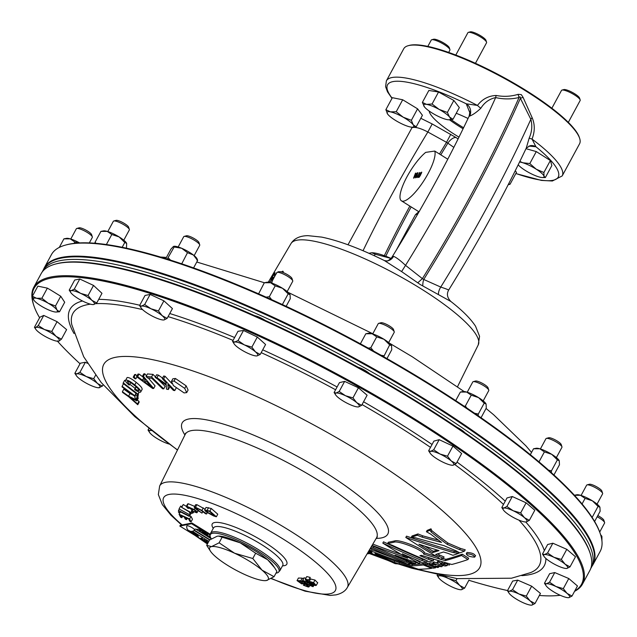 <?xml version="1.0" encoding="UTF-8"?>
<svg xmlns="http://www.w3.org/2000/svg" width="637" height="637" viewBox="0 0 637 637"><rect width="100%" height="100%" fill="white"/><g stroke="black" fill="none" stroke-linecap="round" stroke-linejoin="round"><path stroke-width="0.96" d="M411.168 206.921A366.657 90.565 -58.3 0 0 410.761 207.67A366.657 90.565 -58.3 0 0 385.775 256.249M453.847 147.378L447.23 142.72L427.857 132.01C421.113 128.491 416.104 126.986 412.824 127.504L412.298 127.193M420.802 118.291L432.204 123.968L456.084 137.568A9.085 4.507 125 0 0 447.835 143.182A366.657 90.565 -58.3 0 0 440.796 154.847M194.444 530.159A4.555 4.3 -101.4 0 1 194.412 530.191A4.371 0.956 -151.6 0 0 194.476 530.143A4.578 4.578 0 0 1 186.808 525.947A4.387 0.956 28.4 0 1 189.348 526.273A4.387 0.956 28.4 0 1 193.513 528.662A4.387 0.956 28.4 0 1 194.229 529.315A3.416 0.844 -58.3 0 1 194.197 529.363L195.631 529.076L194.229 529.315M419.027 211.611L419.48 211.269L419.027 211.611M568.331 122.368L580.156 100.495A10.598 2.309 -151.6 0 0 580.164 99.913A10.598 2.309 -151.6 0 0 565.385 90.565A10.598 2.309 -151.6 0 0 561.985 90.088A10.598 2.309 -151.6 0 0 561.508 90.414L551.873 108.234M580.164 99.913L579.566 98.074A9.157 1.999 -151.6 0 0 566.795 89.992A9.157 1.999 -151.6 0 0 563.864 89.578L561.985 90.088M475.449 63.294L486.549 42.767A10.598 2.309 -151.6 0 0 486.557 42.185A10.598 2.309 -151.6 0 0 479.86 36.556A10.598 2.309 -151.6 0 0 469.899 32.376A10.598 2.309 -151.6 0 0 468.378 32.36A10.598 2.309 -151.6 0 0 467.9 32.686L455.805 55.045M486.557 42.185L485.959 40.338A9.157 1.999 -151.6 0 0 480.171 35.481A9.157 1.999 -151.6 0 0 471.563 31.866A9.157 1.999 -151.6 0 0 470.257 31.85L468.378 32.36M448.671 52.433L449.897 50.156A10.598 2.309 -151.6 0 0 449.905 49.575A10.598 2.309 -151.6 0 0 442.516 43.555A10.598 2.309 -151.6 0 0 431.735 39.749A10.598 2.309 -151.6 0 0 431.249 40.075L427.833 46.397M449.905 49.575L449.308 47.735A9.157 1.999 -151.6 0 0 442.922 42.528A9.157 1.999 -151.6 0 0 433.606 39.239L431.735 39.749M194.158 255.612L199.715 245.333A9.085 1.983 -151.6 0 0 199.723 244.839L198.967 242.53A7.278 1.585 -151.6 0 0 193.409 238.127A7.278 1.585 -151.6 0 0 186.553 235.762A7.278 1.585 -151.6 0 0 186.482 235.778A7.278 1.585 -151.6 0 0 186.418 235.801M199.723 244.839A9.085 1.983 -151.6 0 0 192.78 239.337A9.085 1.983 -151.6 0 0 184.228 236.391A9.085 1.983 -151.6 0 0 184.141 236.415A9.085 1.983 -151.6 0 0 183.727 236.693L178.169 246.965M65.555 245.07L66.535 244.799A311.175 67.833 28.4 0 1 426.623 382.12A311.175 67.833 28.4 0 1 600.15 533.328L600.46 534.292A311.923 67.992 -151.6 0 0 426.519 382.718A311.923 67.992 -151.6 0 0 68.517 244.369A311.923 67.992 -151.6 0 0 65.555 245.07A311.923 67.992 -151.6 0 0 51.398 254.681L44.335 267.739A311.923 67.992 28.4 0 1 61.455 257.436A311.923 67.992 28.4 0 1 385.807 375.711A311.923 67.992 28.4 0 1 593.103 564.462A311.923 67.992 28.4 0 1 592.099 566.07M599.712 532.046L604.593 523.025A9.085 1.983 -151.6 0 0 604.601 522.531L603.844 520.222A7.278 1.585 -151.6 0 0 597.817 515.564M604.601 522.531A9.085 1.983 -151.6 0 0 597.164 516.766M388.674 342.563L394.231 332.291A9.085 1.983 -151.6 0 0 394.239 331.789L393.491 329.48A7.278 1.585 -151.6 0 0 387.933 325.077A7.278 1.585 -151.6 0 0 381.069 322.72A7.278 1.585 -151.6 0 0 381.006 322.736A7.278 1.585 -151.6 0 0 380.942 322.752M394.239 331.789A9.085 1.983 -151.6 0 0 387.304 326.295A9.085 1.983 -151.6 0 0 378.744 323.349A9.085 1.983 -151.6 0 0 378.657 323.365A9.085 1.983 -151.6 0 0 378.251 323.652L372.693 333.923M597.052 504.09L602.61 493.818A9.085 1.983 -151.6 0 0 602.618 493.317L601.869 491.008A7.278 1.585 -151.6 0 0 596.312 486.604A7.278 1.585 -151.6 0 0 589.448 484.247A7.278 1.585 -151.6 0 0 589.384 484.263A7.278 1.585 -151.6 0 0 589.321 484.279M602.618 493.317A9.085 1.983 -151.6 0 0 595.683 487.823A9.085 1.983 -151.6 0 0 587.123 484.876A9.085 1.983 -151.6 0 0 587.035 484.892A9.085 1.983 -151.6 0 0 586.629 485.179L581.071 495.451M556.38 457.589L561.938 447.317A9.085 1.983 -151.6 0 0 561.945 446.816L561.197 444.507A7.278 1.585 -151.6 0 0 555.631 440.103A7.278 1.585 -151.6 0 0 548.776 437.738A7.278 1.585 -151.6 0 0 548.712 437.754A7.278 1.585 -151.6 0 0 548.648 437.778M561.945 446.816A9.085 1.983 -151.6 0 0 555.01 441.314A9.085 1.983 -151.6 0 0 546.45 438.367A9.085 1.983 -151.6 0 0 546.363 438.391A9.085 1.983 -151.6 0 0 545.957 438.67L540.399 448.95M265.103 320.363A9.085 1.983 -151.6 0 0 254.927 315.785M369.396 373.497A9.085 1.983 -151.6 0 0 358.09 367.191M464.692 432.571A9.085 1.983 -151.6 0 0 456.825 427.22M274.053 576.7L266.465 580.506A33.315 7.262 -151.6 0 1 264.673 580.649A33.315 7.262 -151.6 0 1 243.414 573.913A33.315 7.262 28.4 0 1 215.935 556.969A33.315 7.262 28.4 0 1 210.632 551.427L206.683 545.32L211.516 546.618L219.104 542.812L234.567 553.211A33.315 7.262 28.4 0 1 249.744 561.396A33.315 7.262 28.4 0 1 262.046 570.155L274.053 576.7L276.92 571.413L274.579 567.686L267.667 559.756A33.315 7.262 28.4 0 1 272.97 565.306L274.579 567.686M210.632 551.427A33.315 7.262 28.4 0 1 211.516 546.618A33.315 7.262 28.4 0 1 234.567 553.211L252.793 558.506L255.652 553.211L240.189 542.812A33.315 7.262 28.4 0 1 267.667 559.756L255.652 553.211M42.257 271.911A311.804 67.968 28.4 0 1 42.711 271.004A311.804 67.968 28.4 0 1 84.41 259.785A311.804 67.968 28.4 0 1 409.981 394.287A311.804 67.968 28.4 0 1 591.271 567.607A311.804 67.968 28.4 0 1 590.754 568.483M42.711 271.004L44.104 268.424A311.804 67.968 28.4 0 1 85.804 257.205A311.804 67.968 28.4 0 1 411.375 391.707A311.804 67.968 28.4 0 1 592.665 565.027L591.271 567.607M456.243 113.275A48.5 10.574 28.4 0 1 468.052 118.482M408.269 45.681L409.209 45.426A99.213 21.626 28.4 0 1 524.012 89.212A99.213 21.626 28.4 0 1 579.344 137.417L579.646 138.348A99.937 21.785 -151.6 0 0 523.909 89.785A99.937 21.785 -151.6 0 0 408.269 45.681A99.937 21.785 -151.6 0 0 403.731 48.762L386.372 80.859A99.937 21.785 28.4 0 1 477.455 105.424C482.289 99.117 488.523 95.805 496.151 95.47C503.692 96.896 511.017 96.521 518.152 94.332L521.297 94.618L523.088 97.381L532.134 117.662C535 124.43 534.961 131.572 532.022 139.081L535.94 146.765L528.909 146.072M43.547 269.467A311.923 67.992 28.4 0 1 44.335 267.739M469.055 116.364C447.031 162.809 421.264 209.86 391.755 257.523L393.539 256.337C396.198 257.348 400.195 260.358 405.538 265.358L422.387 278.632A408.604 100.925 -58.3 0 0 471.332 194.357A408.604 100.925 -58.3 0 0 519.036 97.493C511.368 99.34 503.572 99.372 495.642 97.588C489.327 98.974 484.383 102.533 480.816 108.274C476.619 112.216 472.965 114.787 469.851 115.998L469.055 116.364C469.819 113.131 469.891 111.3 469.278 110.886M450.908 301.508C462.422 310.474 470.632 318.707 475.544 326.224L479.565 336.304L478.252 344.88A106.459 23.203 -151.6 0 0 418.899 287.47A106.459 23.203 -151.6 0 0 290.966 243.613C294.222 238.405 299.9 235.754 307.99 235.658L321.701 237.107C339.011 240.682 359.905 248.502 384.39 260.557L401.605 271.585L420.245 284.54L450.908 301.508C447.118 297.662 446.433 293.745 448.838 289.763C478.299 241.996 504.106 194.779 526.266 148.095L529.18 138.102C531.951 131.859 532.508 125.593 530.852 119.302L520.373 98.321A408.604 100.925 121.7 0 1 472.67 195.185A408.604 100.925 121.7 0 1 423.732 279.46L440.74 287.064C446.68 289.031 449.228 290.058 448.376 290.161M523.088 97.381A9.085 0.526 162.9 0 0 520.373 98.321C520.533 96.76 520.079 96.49 519.036 97.493A9.085 2.803 77.9 0 1 518.152 94.332M384.318 255.7A366.657 90.565 121.7 0 1 409.44 206.85A366.657 90.565 121.7 0 1 409.846 206.093M439.482 154.019A366.657 90.565 121.7 0 1 446.505 142.37L450.773 134.288M278.584 271.649L277.342 272.31A9.085 1.983 -151.6 0 0 277.159 272.357A9.085 1.983 -151.6 0 0 276.745 272.644L271.187 282.916M276.713 273.05L274.061 277.127C272.254 280.009 271.633 281.658 272.198 282.08M269.746 282.693L273.05 277.222A107.964 23.537 -151.6 0 0 272.74 277.35L271.673 278.528L272.453 276.554L274.467 273.767L273.934 275.351A107.884 23.513 28.4 0 1 274.34 275.184L275.088 272.708L272.079 276.848L270.956 279.635L271.856 278.743L270.104 281.65A108.139 23.569 -151.6 0 0 268.957 282.287L268.925 282.342M274.467 273.767L274.961 273.99M272.103 278.791L271.553 278.544L272.063 278.863M283.25 272.564L283.035 271.274L281.251 271.888M574.773 590.945A311.175 67.833 -151.6 0 0 392.416 406.422A311.175 67.833 -151.6 0 0 51.143 278.035A311.175 67.833 -151.6 0 0 33.777 305.378A311.175 67.833 -151.6 0 0 39.605 317.744M57.489 341.233A311.175 67.833 -151.6 0 0 80.031 363.751M468.864 580.275A311.175 67.833 -151.6 0 0 507.546 590.547M539.348 595.468A311.175 67.833 -151.6 0 0 560.241 595.277M33.777 305.378L33.466 304.414A311.923 67.992 28.4 0 1 33.761 287.311A311.923 67.992 28.4 0 1 50.872 276.999A311.923 67.992 28.4 0 1 375.225 395.274A311.923 67.992 28.4 0 1 582.529 584.025A311.923 67.992 28.4 0 1 574.574 591.319M55.252 264.116L56.287 263.837A311.127 67.817 28.4 0 1 59.241 263.145A311.127 67.817 28.4 0 1 352.293 364.022A311.127 67.817 28.4 0 1 589.83 552.319L590.157 553.338A311.923 67.992 -151.6 0 0 352.022 364.555A311.923 67.992 -151.6 0 0 58.214 263.423A311.923 67.992 -151.6 0 0 55.252 264.116A311.923 67.992 -151.6 0 0 41.102 273.727L33.761 287.311M474.621 557.144C469.716 556.857 466.937 555.727 466.3 553.776C471.197 554.063 473.976 555.193 474.621 557.144L475.608 555.631M475.321 555.846C474.676 553.887 471.898 552.765 467.001 552.47L466.3 553.776M449.252 565.13L447.158 564.286L449.252 565.13L449.937 563.936M447.668 563.275L447.158 564.286M275.996 573.117A38.992 8.496 -151.6 0 0 276.776 572.997A38.992 8.496 -151.6 0 0 278.154 572.496A38.992 8.496 -151.6 0 0 255.055 549.325A38.992 8.496 -151.6 0 0 212.447 533.328A38.992 8.496 -151.6 0 0 210.075 535.685A38.992 8.496 -151.6 0 0 211.341 538.846M367.74 552.773A213.682 46.581 -151.6 0 0 384.055 558.8M398.921 563.785A213.682 46.581 -151.6 0 0 467.98 574.693A213.682 46.581 -151.6 0 0 360.749 452.087A213.682 46.581 -151.6 0 0 115.496 357.309A213.682 46.581 -151.6 0 0 177.524 449.913M424.768 564.78A1114.025 1051.838 -101.4 0 0 433.104 568.164A1098.682 271.37 121.7 0 0 435.557 567.822A1114.217 1052.021 -101.4 0 1 427.22 564.43A1100.218 271.752 121.7 0 1 424.768 564.78L425.468 563.482A1100.218 271.752 -58.3 0 0 427.921 563.132A1114.217 1052.021 78.6 0 0 429.37 563.729M437.587 553.856A1109.065 819.835 104.2 0 0 439.546 555.002L444.069 556.961L443.368 558.259L438.845 556.308L439.546 555.002M443.368 558.259A1100.951 271.935 -58.3 0 1 440.159 559.135A1112.799 1047.347 156.9 0 1 439.952 559.071L438.336 557.502A1109.519 820.169 -75.8 0 1 405.809 537.453L406.517 536.147A1114.439 1066.027 -14.5 0 0 454.396 551.387L458.6 552.104M416.049 562.455L415.396 563.649L410.626 561.969A1113.333 1051.193 78.6 0 1 395.107 555.281A1108.125 1042.944 -23.1 0 0 419.417 563.562L420.117 562.264A1113.086 772.689 -74 0 1 414.185 558.967M372.828 544.125A1109.081 1043.844 -23.1 0 0 401.175 554.381M422.538 559.206A1114.368 1052.165 -101.4 0 1 383.506 541.816L382.805 543.114A1114.368 1052.165 78.6 0 0 421.829 560.504L422.538 559.206L427.339 560.831L426.639 562.129L421.829 560.504M391.731 557.216A1103.905 1038.971 156.9 0 1 372.191 549.858A1113.54 465.106 -67.5 0 1 370.264 548.473M425.142 564.087A1113.898 1051.719 -101.4 0 1 424.091 563.657A1100.218 271.752 121.7 0 1 412.41 564.533A1103.905 1038.971 156.9 0 1 410.817 563.984M445.9 559.318L445.199 560.624A1100.218 271.752 -58.3 0 0 461.546 555.48A1103.22 765.515 106 0 0 467.98 559.541L468.689 558.235A1103.22 765.515 -74 0 1 462.247 554.182A1100.218 271.752 121.7 0 1 445.9 559.318A1112.799 1047.347 -23.1 0 1 442.811 558.418M428.972 557.956L433.797 559.549L433.096 560.847L428.271 559.254L428.972 557.956A1114.431 1052.22 -101.4 0 1 426.599 556.953M387.607 543.56A1107.241 273.488 -58.3 0 0 394.04 542.191C398.714 540.383 424.258 550.671 423.701 554.134L424.401 552.836C424.967 549.381 399.431 539.085 394.741 540.893A1107.241 273.488 121.7 0 1 388.307 542.254L387.607 543.56L392.344 545.32A1114.447 1052.236 -101.4 0 0 425.277 559.875L428.749 561.738A1100.951 271.935 121.7 0 0 433.096 560.847M424.401 552.836A1112.799 1047.347 -23.1 0 0 436.863 556.65M438.487 540.128A1114.439 1023.532 149.6 0 1 422.737 535.821L417.96 533.933A1107.241 273.488 -58.3 0 1 412.035 535.98L411.335 537.286L415.467 537.779A1114.352 1023.452 -30.4 0 0 443.885 545.614A1110.96 1048.948 78.6 0 0 456.275 550.917L459.667 552.94A1100.951 271.935 121.7 0 0 464.524 551.093L465.233 549.795L460.32 548.353A1110.187 1048.223 -101.4 0 1 447.938 543.05A1102.018 721.737 -72.8 0 1 431.798 530.661L431.002 528.814A1107.241 273.488 121.7 0 1 427.108 530.422L426.408 531.72L430.755 534.172A1102.711 722.191 107.2 0 0 441.537 542.413A1114.439 1023.532 -30.4 0 1 422.028 537.126L422.737 535.821M438.965 566.428L438.471 567.352A1114.368 1052.165 78.6 0 1 435.214 566.038A1100.115 585.148 -53.5 0 0 441.895 566.707A1114.447 1052.236 -101.4 0 1 433.574 563.331A1100.218 271.752 121.7 0 1 432.571 563.522L433.279 562.224A1100.218 271.752 -58.3 0 0 434.283 562.025A1114.447 1052.236 78.6 0 0 437.006 563.148M432.571 563.522A1114.431 1052.228 -101.4 0 0 435.788 564.836A1100.824 585.522 126.5 0 1 429.155 564.127L429.856 562.829A1100.824 585.522 -53.5 0 0 432.77 563.148M441.855 562.973L443.87 563.474A1099.199 271.497 -58.3 0 0 445.128 563.188A1114.368 1052.165 -101.4 0 0 447.254 564.048M437.778 561.301L436.823 562.742L437.778 561.301A1100.218 271.752 -58.3 0 0 439.538 560.91A1114.368 1052.165 78.6 0 0 442.349 562.057L441.648 563.363A1099.709 271.625 121.7 0 1 440.39 563.641L443.169 564.772L443.87 563.474M32.399 296.253L37.862 286.148L47.361 288.139L50.801 290.114L60.738 296.253L64.695 302.249L59.544 311.78L56.94 309.94L55.467 306.007L48.117 303.172L41.899 298.243L36.588 298.291L32.399 296.253L33.872 300.186A13.616 2.97 28.4 0 1 33.817 300.099A13.616 2.97 28.4 0 1 36.588 298.291A13.616 2.97 28.4 0 1 48.117 303.172A13.616 2.97 -151.6 0 1 56.94 309.94A13.616 2.97 28.4 0 1 55.905 312.042A13.616 2.97 28.4 0 1 54.233 311.827A13.616 2.97 28.4 0 1 42.695 306.946A13.616 2.97 28.4 0 1 33.872 300.186M34.438 327.299L39.9 317.194L43.746 315.426L57.083 321.669L66.614 329.624L61.463 339.155L56.064 336.352L51.796 331.455L44.471 329.536L38.284 325.531L35.799 327.458L34.438 327.299L35.799 329.305A13.616 2.97 28.4 0 1 35.799 327.458A13.616 2.97 28.4 0 1 44.471 329.536A13.616 2.97 28.4 0 1 56.064 336.352A13.616 2.97 -151.6 0 1 58.978 341.082L61.463 339.155M85.366 362.246L79.936 372.295L76.83 373.847L74.855 373.314L80.318 363.209L85.366 362.246L87.468 363.313M507.45 590.706L512.674 581.055L517.698 580.132L531.664 586.175L540.455 593.429L534.992 603.534L530.08 600.858L526.297 596.097L518.852 593.939L512.53 589.687L509.425 591.24L507.45 590.706L509.067 593.206A13.616 2.97 28.4 0 1 509.425 591.24A13.616 2.97 28.4 0 1 518.852 593.939A13.616 2.97 28.4 0 1 530.08 600.858A13.616 2.97 -151.6 0 1 531.887 605.094L534.992 603.534M89.331 242.92L92.325 237.386A9.085 1.983 -151.6 0 0 92.333 236.892L91.585 234.583A7.278 1.585 -151.6 0 0 91.338 234.121A7.278 1.585 -151.6 0 0 85.318 229.798A7.278 1.585 -151.6 0 0 79.099 227.831L76.759 228.468A9.085 1.983 -151.6 0 0 76.344 228.747L70.787 239.018M92.333 236.892A9.085 1.983 -151.6 0 0 92.031 236.319A9.085 1.983 -151.6 0 0 84.514 230.92A9.085 1.983 -151.6 0 0 76.759 228.468M483.204 400.864L488.762 390.592A9.085 1.983 -151.6 0 0 488.77 390.091L488.022 387.782A7.278 1.585 -151.6 0 0 482.464 383.378A7.278 1.585 -151.6 0 0 475.608 381.022A7.278 1.585 -151.6 0 0 475.536 381.037A7.278 1.585 -151.6 0 0 475.473 381.053M488.77 390.091A9.085 1.983 -151.6 0 0 481.835 384.597A9.085 1.983 -151.6 0 0 473.275 381.651A9.085 1.983 -151.6 0 0 473.195 381.674A9.085 1.983 -151.6 0 0 472.781 381.953L467.224 392.225M123.785 240.197L129.343 229.925A9.085 1.983 -151.6 0 0 129.351 229.424L128.594 227.114A7.278 1.585 -151.6 0 0 123.037 222.711A7.278 1.585 -151.6 0 0 116.181 220.346A7.278 1.585 -151.6 0 0 116.109 220.362A7.278 1.585 -151.6 0 0 116.045 220.386M129.351 229.424A9.085 1.983 -151.6 0 0 122.415 223.921A9.085 1.983 -151.6 0 0 113.856 220.975A9.085 1.983 -151.6 0 0 113.768 220.999A9.085 1.983 -151.6 0 0 113.354 221.278L107.804 231.557M287.176 291.555L292.725 281.283A9.085 1.983 -151.6 0 0 292.733 280.782L291.985 278.473A7.278 1.585 -151.6 0 0 286.531 274.125A7.278 1.585 -151.6 0 0 279.643 271.696A7.278 1.585 -151.6 0 0 279.5 271.728A7.278 1.585 -151.6 0 0 279.38 271.768M292.733 280.782A9.085 1.983 -151.6 0 0 285.925 275.351A9.085 1.983 -151.6 0 0 277.342 272.325M422.371 102.438L428.852 90.454L438.543 92.023L453.847 100.455L459.317 107.581L452.987 119.294L449.547 117.025L447.365 112.438L439.084 109.381L432.061 104.006L426.591 104.38L422.371 102.438L424.553 107.032A15.145 3.304 28.4 0 1 424.162 106.514A15.145 3.304 28.4 0 1 426.591 104.38A15.145 3.304 28.4 0 1 439.084 109.381A15.145 3.304 28.4 0 1 449.547 117.025A15.145 3.304 -151.6 0 1 448.727 119.796L452.987 119.294M412.219 127.185L416.176 126.851L422.427 115.297L417.585 108.823L402.695 99.77L392.352 97.692L385.871 109.675L387.646 114.103A15.145 3.304 28.4 0 1 387.511 113.904A15.145 3.304 28.4 0 1 390.425 111.865L385.871 109.675M458.99 137.13A48.5 10.574 28.4 0 1 456.442 135.585A48.5 10.574 28.4 0 1 429.171 111.045M469.716 112.407L466.26 103.799L477.455 105.424A9.085 1.696 44.9 0 0 480.816 108.274M525.995 148.676L536.29 151.582L550.376 160.524L551.849 165.556L545.368 177.54L544.006 176.186L543.894 172.508L536.227 169.203L529.809 163.566L522.873 162.769L519.84 161.464M518.199 164.808A15.145 3.304 28.4 0 0 525.087 170.318A15.145 3.304 28.4 0 0 538.432 176.752A15.145 3.304 -151.6 0 0 542.334 177.524L545.368 177.54M536.29 151.582L529.809 163.566M550.376 160.524L543.894 172.508M519.561 162.029A15.145 3.304 28.4 0 1 522.873 162.769A15.145 3.304 28.4 0 1 536.227 169.203A15.145 3.304 28.4 0 1 544.006 176.186A15.145 3.304 -151.6 0 1 542.334 177.524M456.084 137.568L458.075 138.962M453.847 100.455L447.365 112.438M438.543 92.023L432.061 104.006M448.727 119.796A15.145 3.304 -151.6 0 1 447.508 119.676A15.145 3.304 28.4 0 1 435.007 114.676A15.145 3.304 28.4 0 1 424.553 107.032M196.841 259.968L197.613 260.469L193.584 267.922M181.736 263.814L187.501 252.674L193.401 255.007L197.613 260.469M165.771 258.646L170.923 249.123L173.383 246.495L174.156 246.997L173.383 246.495M181.609 263.567L181.012 263.567M187.501 252.674L181.672 248.271L174.156 246.997L167.252 259.108M170.597 260.167L168.264 257.897M173.79 246.328A13.616 2.97 28.4 0 1 173.909 246.304A13.616 2.97 28.4 0 1 181.672 248.271A13.616 2.97 28.4 0 1 193.401 255.007A13.616 2.97 28.4 0 1 197.048 258.813L197.542 260.007M601.925 540.829L601.917 536.481L600.858 535.574M600.603 534.722A13.616 2.97 28.4 0 1 601.917 536.481M386.97 358.599L391.755 349.745L391.556 345.74L389.669 344.864L383.697 356.736M360.391 343.805L365.821 333.748L372.104 333.748A13.616 2.97 28.4 0 1 384.031 339.306L389.669 344.864M381.045 355.239L383.777 355.757M373.569 351.043L370.806 347.762L376.698 336.862L384.031 339.306A13.616 2.97 28.4 0 1 391.556 345.74M376.698 336.862L372.104 333.748A13.616 2.97 28.4 0 0 368.425 333.255L365.821 333.748M370.806 347.762L368.258 348.105M594.624 521.464L600.134 511.272L599.935 507.275L598.047 506.391L592.139 517.459M582.067 503.963L585.077 498.389L592.41 500.833L598.047 506.391M585.077 498.389L580.482 495.275L574.2 495.275M574.407 495.244L576.803 494.782A13.616 2.97 28.4 0 1 580.482 495.275A13.616 2.97 28.4 0 1 592.41 500.833A13.616 2.97 28.4 0 1 599.935 507.275A13.616 2.97 28.4 0 1 599.943 507.299A13.616 2.97 28.4 0 1 599.95 507.315M553.935 474.987L559.461 464.771L559.262 460.766L557.375 459.882L551.483 470.783L551.371 472.662M539.006 461.873L544.404 451.888L539.81 448.774L533.527 448.774L536.131 448.281A13.616 2.97 28.4 0 1 539.81 448.774A13.616 2.97 28.4 0 1 551.738 454.324L557.375 459.882M530.334 454.675L533.527 448.774M544.404 451.888L551.738 454.324A13.616 2.97 28.4 0 1 559.262 460.766M548.664 470.233L551.483 470.783M47.361 288.139L41.899 298.243M60.738 296.253L55.467 306.007M56.056 312.042L59.544 311.78M544.468 583.245L549.635 573.69L554.763 572.567L568.777 578.531L577.464 585.968L572.002 596.073L567.089 593.397L563.315 588.636L555.862 586.47L549.54 582.218L546.442 583.779L544.468 583.245L546.076 585.737A13.616 2.97 28.4 0 1 546.442 583.779A13.616 2.97 28.4 0 1 555.862 586.47A13.616 2.97 28.4 0 1 567.089 593.397A13.616 2.97 -151.6 0 1 568.897 597.625L572.002 596.073M69.218 290.138L74.68 280.033L79.76 279.006L93.528 285.424L101.968 293.315L96.752 302.965L91.839 300.29L88.065 295.528L80.612 293.362L74.29 289.11L71.193 290.671L69.218 290.138L70.826 292.638A13.616 2.97 28.4 0 1 71.193 290.671A13.616 2.97 28.4 0 1 80.612 293.362A13.616 2.97 28.4 0 1 91.839 300.29A13.616 2.97 -151.6 0 1 93.647 304.526L96.752 302.965M428.637 450.813L433.885 441.115L439.18 439.681L433.717 449.786L430.612 451.338L428.637 450.813L430.254 453.305A13.616 2.97 28.4 0 1 430.612 451.338A13.616 2.97 28.4 0 1 440.04 454.038L433.717 449.786M334.107 392.503L339.441 382.646L344.649 381.38L339.187 391.484L336.081 393.037L334.107 392.503L335.723 395.004A13.616 2.97 28.4 0 1 336.081 393.037A13.616 2.97 28.4 0 1 345.501 395.736L339.187 391.484M139.591 305.553L145.053 295.449L150.125 294.421L163.9 300.839L172.428 308.579L167.125 318.381L162.212 315.705L158.43 310.944L150.985 308.778L144.663 304.526L141.565 306.086L139.591 305.553L141.199 308.045A13.616 2.97 28.4 0 1 141.565 306.086A13.616 2.97 28.4 0 1 150.985 308.778A13.616 2.97 28.4 0 1 162.212 315.705A13.616 2.97 -151.6 0 1 164.02 319.933L167.125 318.381M542.485 554.039L547.637 544.508L552.86 543.21L566.795 549.317L561.332 559.421L553.879 557.264L547.565 553.012L544.46 554.564L542.485 554.039L544.102 556.531A13.616 2.97 28.4 0 1 544.46 554.564A13.616 2.97 28.4 0 1 553.879 557.264A13.616 2.97 28.4 0 1 565.115 564.191L561.332 559.421M501.813 507.53L506.988 497.951L512.283 496.526L526.122 502.816L520.66 512.92L513.207 510.755L506.893 506.503L503.787 508.063L501.813 507.53L503.429 510.03A13.616 2.97 28.4 0 1 503.787 508.063A13.616 2.97 28.4 0 1 513.207 510.755A13.616 2.97 28.4 0 1 524.442 517.682L520.66 512.92M232.545 341.352L237.983 331.296L243.493 330.476L257.316 337.037L265.589 344.513L260.199 354.475L255.461 351.855L251.854 347.141L244.377 344.904L238.031 340.58L234.719 342.005L232.545 341.352L234.217 343.996A13.616 2.97 28.4 0 1 234.719 342.005A13.616 2.97 28.4 0 1 244.377 344.904A13.616 2.97 28.4 0 1 255.461 351.855A13.616 2.97 -151.6 0 1 256.894 355.908L260.199 354.475M43.746 315.426L38.284 325.531M57.083 321.669L51.796 331.455M57.625 340.922L58.978 341.082A13.616 2.97 28.4 0 1 57.887 341.249A13.616 2.97 28.4 0 1 50.299 339.003A13.616 2.97 28.4 0 1 38.714 332.188A13.616 2.97 28.4 0 1 35.799 329.305M257.316 337.037L251.854 347.141M256.305 355.94L256.894 355.908A13.616 2.97 28.4 0 1 256.305 355.94A13.616 2.97 28.4 0 1 247.244 353.009A13.616 2.97 28.4 0 1 236.152 346.066A13.616 2.97 28.4 0 1 234.217 343.996M243.493 330.476L238.031 340.58M457.048 578.611L455.925 580.681L448.48 578.523L445.032 576.541M468.991 580.036L464.62 588.118L459.707 585.443L455.925 580.681M437.078 575.291L438.694 577.791A13.616 2.97 28.4 0 1 439.052 575.824L437.078 575.291L437.285 574.908M440.016 575.506L439.052 575.824A13.616 2.97 28.4 0 1 448.48 578.523A13.616 2.97 28.4 0 1 459.707 585.443A13.616 2.97 -151.6 0 1 461.514 589.679L464.62 588.118M460.782 589.735L461.514 589.679A13.616 2.97 28.4 0 1 460.782 589.735A13.616 2.97 28.4 0 1 452.095 586.98A13.616 2.97 28.4 0 1 440.86 580.06A13.616 2.97 28.4 0 1 438.694 577.791M512.283 496.526L506.893 506.503M526.122 502.816L534.809 510.253L529.347 520.357L524.442 517.682A13.616 2.97 -151.6 0 1 526.25 521.91L529.347 520.357M525.517 521.974L526.25 521.91A13.616 2.97 28.4 0 1 525.517 521.974A13.616 2.97 28.4 0 1 516.822 519.219A13.616 2.97 28.4 0 1 505.595 512.291A13.616 2.97 28.4 0 1 503.429 510.03M552.86 543.21L547.565 553.012M570.019 566.866L565.115 564.191A13.616 2.97 -151.6 0 1 566.922 568.419L570.019 566.866L575.49 556.762L566.795 549.317M566.189 568.475L566.922 568.419A13.616 2.97 28.4 0 1 566.189 568.475A13.616 2.97 28.4 0 1 557.494 565.72A13.616 2.97 28.4 0 1 546.267 558.8A13.616 2.97 28.4 0 1 544.102 556.531M148.883 428.454L148.031 430.039L149.639 432.531A13.616 2.97 28.4 0 1 150.006 430.572L148.031 430.039M151.065 430.206L150.006 430.572A13.616 2.97 28.4 0 1 151.526 430.572M169.139 444.045A13.616 2.97 28.4 0 1 163.04 441.728A13.616 2.97 28.4 0 1 151.813 434.8A13.616 2.97 28.4 0 1 149.639 432.531M95.55 375.281L93.703 378.704L86.25 376.547L79.936 372.295M103.106 384.828L102.39 386.141L97.485 383.466L93.703 378.704M98.56 387.758A13.616 2.97 28.4 0 1 89.865 385.003A13.616 2.97 28.4 0 1 78.638 378.075A13.616 2.97 28.4 0 1 76.472 375.814A13.616 2.97 28.4 0 1 76.83 373.847A13.616 2.97 28.4 0 1 86.25 376.547A13.616 2.97 28.4 0 1 97.485 383.466A13.616 2.97 -151.6 0 1 99.292 387.702A13.616 2.97 28.4 0 1 98.56 387.758L102.39 386.141M74.855 373.314L76.472 375.814M369.102 553.465A13.616 2.97 -151.6 0 1 368.497 553.728A13.616 2.97 28.4 0 1 367.764 553.784L369.221 553.513M367.764 553.784A13.616 2.97 28.4 0 1 367.167 553.744M163.9 300.839L158.43 310.944M163.287 319.989L164.02 319.933A13.616 2.97 28.4 0 1 163.287 319.989A13.616 2.97 28.4 0 1 154.6 317.242A13.616 2.97 28.4 0 1 143.373 310.315A13.616 2.97 28.4 0 1 141.199 308.045M150.125 294.421L144.663 304.526M344.649 381.38L358.416 387.79L367.103 395.227L361.641 405.331L356.736 402.664L352.954 397.894L345.501 395.736A13.616 2.97 28.4 0 1 356.736 402.664A13.616 2.97 -151.6 0 1 358.543 406.892L361.641 405.331M357.811 406.947L358.543 406.892A13.616 2.97 28.4 0 1 357.811 406.947A13.616 2.97 28.4 0 1 349.116 404.192A13.616 2.97 28.4 0 1 337.889 397.273A13.616 2.97 28.4 0 1 335.723 395.004M358.416 387.79L352.954 397.894M439.18 439.681L452.947 446.091L461.642 453.536L456.18 463.64L451.267 460.965L447.485 456.196L440.04 454.038A13.616 2.97 28.4 0 1 451.267 460.965A13.616 2.97 -151.6 0 1 453.074 465.193L456.18 463.64M452.342 465.249L453.074 465.193A13.616 2.97 28.4 0 1 452.342 465.249A13.616 2.97 28.4 0 1 443.655 462.502A13.616 2.97 28.4 0 1 432.419 455.574A13.616 2.97 28.4 0 1 430.254 453.305M452.947 446.091L447.485 456.196M517.698 580.132L512.53 589.687M531.664 586.175L526.297 596.097M531.154 605.15L531.887 605.094A13.616 2.97 28.4 0 1 531.154 605.15A13.616 2.97 28.4 0 1 522.467 602.395A13.616 2.97 28.4 0 1 511.232 595.468A13.616 2.97 28.4 0 1 509.067 593.206M79.76 279.006L74.29 289.11M93.528 285.424L88.065 295.528M92.922 304.582L93.647 304.526A13.616 2.97 28.4 0 1 92.922 304.582A13.616 2.97 28.4 0 1 84.227 301.827A13.616 2.97 28.4 0 1 73 294.899A13.616 2.97 28.4 0 1 70.826 292.638M554.763 572.567L549.54 582.218M568.777 578.531L563.315 588.636M568.172 597.681L568.897 597.625A13.616 2.97 28.4 0 1 568.172 597.681A13.616 2.97 28.4 0 1 559.477 594.934A13.616 2.97 28.4 0 1 548.25 588.007A13.616 2.97 28.4 0 1 546.076 585.737M210.234 534.276L191.944 523.001L180.215 525.366L179.833 526.074L207.773 543.305M189.643 515.795L191.012 516.416L192.47 519.266L191.076 521.846L189.818 521.281L188.632 518.948L185.415 517.483L186.522 519.665L187.254 518.319M190.718 513.796L189.324 516.376L179.793 511.535L179.793 513L180.414 511.853M179.061 508.947L189.691 514.784L179.061 508.947L180.669 506.081L181.768 506.678M181.449 507.259L190.965 512.498L192.024 512.1L193.242 512.825L190.702 513.804L189.476 513.072L190.543 512.666L181.449 507.259L183.273 504.52L186.338 506.343M188.926 507.88L192.071 509.751M186.243 506.519L186.896 506.311L194.181 509.544C197.128 511.503 197.956 512.57 196.65 512.761L191.53 510.763L195.575 512.052C196.467 511.869 195.766 511.025 193.473 509.536L187.971 507.02L188.648 508.398L187.947 508.39L186.243 506.519L187.636 503.939L188.289 503.732L194.715 506.407M194.229 507.299L195.519 507.251L201.881 510.452L206.595 513.987L205.655 513.804L200.958 510.285L196.499 507.976C195.248 507.8 195.503 508.342 197.279 509.592L201.977 513.111L196.315 509.401L194.229 507.299L195.623 504.727L196.913 504.671L205.074 509.218M204.644 510.006L206.038 507.426L211.301 508.501L217.758 514.194L216.365 516.774L213.618 515.946L206.006 511.806L204.644 510.006L209.907 511.081L216.365 516.774M304.136 577.783L302.742 580.363L309.558 583.197C312.735 585.116 313.882 586.279 312.99 586.685L306.206 583.874C303.021 581.947 301.866 580.777 302.742 580.363L303.753 577.998L305.927 578.038M297.041 580.602L300.839 580.729L301.946 581.47L298.928 581.374L301.365 583.102L302.121 582.767L307.337 584.87L309.088 586.796L308.252 587.019L303.371 585.196L307.313 586.39L306.508 584.909L302.901 583.444L301.675 583.898L297.041 580.602L298.442 578.03L302.233 578.149L303.292 578.858M309.463 578.906L310.291 579.439M310.553 579.009L314.981 580.044L317.648 582.815M306.421 579.774L309.741 582.529L309.279 581.358L313.587 582.624L316.255 585.395C315.339 585.777 313.285 585.069 310.1 583.253C306.524 581.263 304.956 579.893 305.378 579.152L306.771 576.573L310.259 577.425L308.467 580.307L306.373 579.837M146.08 376.491A1114.431 973.965 94.7 0 0 147.521 377.916A1098.913 478.084 -55.4 0 0 151.829 378.29A1114.447 973.615 94.8 0 0 162.57 388.761A1101.508 478.53 -55.4 0 0 163.749 388.857A1114.439 973.654 -85.2 0 1 151.566 376.953A1098.546 477.782 124.6 0 1 146.08 376.491L147.473 373.919A1098.546 477.782 -55.4 0 0 152.96 374.373A1114.439 973.654 94.8 0 0 155.468 376.865M157.992 379.341A1114.439 973.654 94.8 0 0 165.142 386.277L163.749 388.857M155.205 377.359A1109.511 1080.551 11.8 0 0 166.241 385.13A1107.225 216.906 115.8 0 0 166.52 389.167A1101.524 583.142 -53.6 0 0 168.351 389.502A1107.719 236.008 -64.4 0 1 167.857 384.565A1114.439 913.697 99.7 0 0 173.391 390.37A1101.524 583.094 -53.6 0 0 174.769 390.592A1114.431 913.673 -80.3 0 1 163.637 378.824A1098.554 581.517 126.4 0 1 162.268 378.593A1114.447 913.474 99.8 0 0 166.106 382.71A1107.21 215.911 115.9 0 0 166.185 384.23A1109.558 1081.793 -163.2 0 1 156.997 377.685A1098.554 581.812 126.4 0 1 155.205 377.359L156.598 374.779A1098.554 581.812 -53.6 0 0 158.39 375.105A1109.558 1081.793 16.8 0 0 162.546 378.083M162.268 378.593L163.661 376.021A1098.554 581.517 -53.6 0 0 165.031 376.244A1114.431 913.673 99.7 0 0 171.982 383.641M169.705 386.516A1107.719 236.008 115.6 0 0 169.745 386.922L168.351 389.502M171.464 381.364L173.439 385.608L184.117 392.925L186.697 392.615L184.73 388.387L174.036 381.053L171.464 381.364L172.858 378.784L175.43 378.474L186.131 385.807L188.098 390.043M136.565 376.658A1112.672 1085.225 19.2 0 0 152.649 388.506A1101.524 370.535 -57 0 0 153.692 388.466A1112.879 817.677 -75.6 0 1 143.429 376.379A1098.554 370.033 123 0 1 142.393 376.435A1112.919 830.314 103.9 0 0 145.547 380.138A1099.494 369.579 123 0 1 142.473 380.265A1112.751 1085.91 -154.9 0 1 137.656 376.626A1098.554 369.293 123 0 1 136.565 376.658L137.958 374.078A1098.554 369.293 -57 0 0 139.049 374.046A1112.751 1085.91 25.1 0 0 142.72 376.825M142.393 376.435L143.787 373.855A1098.554 370.033 -57 0 0 144.822 373.8A1112.879 817.677 104.4 0 0 146.47 375.774M148.333 377.996A1112.879 817.677 104.4 0 0 155.086 385.887L153.692 388.466M133.221 377.184A1114.447 1050.636 79.3 0 0 135.116 378.856A1098.96 277.437 -58.3 0 0 135.952 378.697A1114.447 1050.636 -100.7 0 1 134.057 377.024A1098.522 277.326 121.7 0 1 133.221 377.184L134.614 374.604A1098.522 277.326 -58.3 0 0 135.45 374.445A1114.447 1050.636 79.3 0 0 137.019 375.822M127.074 377.574L125.68 380.154C124.892 380.767 126.022 382.415 129.072 385.082A1099.534 108.648 -60.3 0 0 129.542 384.74L127.312 381.467C128.586 381.268 130.911 382.542 134.288 385.297C137.727 387.997 139.288 389.836 138.962 390.815L135.028 389.127A1100.656 108.76 119.7 0 1 134.55 389.47C137.751 391.763 139.766 392.647 140.61 392.105C141.239 390.951 139.296 388.562 134.781 384.931C130.267 381.324 127.233 379.732 125.68 380.154L127.074 377.574C128.602 377.136 131.636 378.728 136.175 382.351C140.673 385.958 142.616 388.355 142.003 389.526M134.55 389.47L135.944 386.89A1100.656 108.76 -60.3 0 0 136.087 386.794M123.021 383.331A1114.447 1087.614 30.5 0 0 137.719 394.614A1101.492 8.544 -61.5 0 0 137.99 394.152A1114.447 1087.614 -149.5 0 1 123.291 382.877A1098.522 8.52 118.5 0 1 123.021 383.331L124.414 380.751A1098.522 8.52 -61.5 0 0 124.685 380.297A1114.447 1087.614 30.5 0 0 125.473 380.91M129.797 384.262A1114.447 1087.614 30.5 0 0 135.148 388.363M138.5 393.268A1101.508 84.88 117.4 0 0 138.014 396.572L136.621 399.152A1101.508 84.88 -62.6 0 1 137.106 395.848L138.5 393.268A1114.431 1084.254 8.5 0 1 138.476 393.252M137.106 395.848A1114.431 1084.254 -171.5 0 1 135.347 394.566A1101.174 84.944 117.4 0 0 135.132 395.951A1114.447 1084.238 -171.6 0 1 122.121 386.317L123.514 383.745A1114.447 1084.238 8.4 0 0 124.311 384.342M137.329 399.94A1110.275 1006.579 89.7 0 0 138.954 401.35A1101.508 208.124 115.9 0 0 139.161 402.154L137.767 404.734A1101.508 208.124 -64.1 0 1 137.56 403.922L138.954 401.35M137.56 403.922A1110.275 1006.579 -90.3 0 1 130.394 397.687A1110.235 778.159 -48.9 0 0 136.82 400.888A1101.508 207.543 -64.1 0 1 136.629 400.052A1109.734 760.347 130.5 0 1 128.61 396.142A1114.447 1067.142 166.3 0 1 122.4 391.723L123.793 389.151A1114.447 1067.142 -13.7 0 0 130.004 393.562A1109.734 760.347 -49.5 0 0 133.149 395.115M137.632 397.281A1109.734 760.347 -49.5 0 0 138.022 397.472A1101.508 207.543 115.9 0 0 138.213 398.308L136.82 400.888M301.946 581.47L302.336 580.753M300.839 580.729L302.233 578.149M302.901 583.444L302.384 583.922L302.639 583.452M307.767 586.263L307.313 586.39L307.615 585.825M304.311 585.228L304.956 584.033M303.371 585.196L304.168 583.723M301.365 583.102L302.83 581.462M314.073 585.18L312.99 586.685M312.13 585.714L311.955 586.048C312.297 585.61 311.286 584.71 308.897 583.325L303.777 581.008C303.451 581.446 304.478 582.361 306.867 583.739L312.162 585.929M306.867 583.739L307.536 582.505M306.771 576.573L305.378 579.152L308.865 580.004M317.759 582.688L316.255 585.395M310.585 578.89L309.192 581.47L310.681 578.786M310.275 582.011L310.784 583.126L315.18 584.79L313.277 582.974L310.211 582.091M313.587 582.624L314.981 580.044M310.784 583.126L311.35 582.091M209.525 511.415L206.046 510.691L207.192 512.156L214.454 515.755L209.525 511.415M209.907 511.081L211.301 508.501M207.16 510.253L208.554 507.673M207.192 512.156L207.861 510.914M212.877 515.277L213.212 514.656M195.519 507.251L196.913 504.671M201.977 513.111L202.773 511.646M196.499 507.976L195.647 508.015M206.595 513.987L207.232 512.801M201.881 510.452L203.275 507.872M186.896 506.311L188.289 503.732M188.648 508.398L189.245 507.291M187.971 507.02L187.517 507.156M196.029 511.909L195.575 512.052L195.893 511.471M192.231 510.763L193.043 509.258M191.53 510.763L192.517 508.931M194.181 509.544L194.882 508.254M198.234 510.842L196.65 512.761M189.476 513.072L189.906 512.291M193.242 512.825L193.728 511.933M192.024 512.1L192.446 511.304M190.965 512.498L191.817 510.938M181.879 507.1L183.273 504.52M189.898 514.497L190.375 513.613M179.276 508.66L180.669 506.081M179.793 513L178.511 512.347L178.503 510.484L179.276 509.059M178.503 510.484L189.324 515.978L190.551 513.717M189.324 515.978L189.324 516.376M186.522 519.665L185.271 519.091L184.165 516.918L180.597 515.293L181.832 517.714L182.644 516.225M181.832 517.714L180.582 517.148L179.085 514.202L179.745 512.976M179.085 514.202L189.619 518.996L191.012 516.416M189.619 518.996L191.076 521.846M184.73 388.387L186.131 385.807M174.036 381.053L175.43 378.474M174.769 390.592L176.035 388.252M163.637 378.824L165.031 376.244M156.997 377.685L158.39 375.105M151.566 376.953L152.96 374.373M143.429 376.379L144.822 373.8M142.473 380.265L143.707 377.98M137.656 376.626L139.049 374.046M144.129 381.515A1099.804 369.468 -57 0 0 146.653 381.412A1112.935 831.524 103.9 0 0 151.502 386.985A1112.767 1085.942 -154.5 0 1 144.129 381.515M135.952 378.697L136.915 376.921M134.057 377.024L135.45 374.445M129.542 384.74L130.665 382.654M135.028 389.127L136.222 386.914M134.781 384.931L136.175 382.351M140.61 392.105L142.178 389.326M137.99 394.152L139.105 392.089M123.291 382.877L124.685 380.297M122.121 386.317A1098.546 84.474 117.4 0 0 122.041 386.874A1114.447 1084.238 8.4 0 0 135.052 396.509A1101.174 84.832 117.4 0 0 134.861 397.87A1114.424 1084.254 8.5 0 0 136.621 399.152M135.347 394.566L136.015 393.324M136.629 400.052L138.022 397.472M128.61 396.142L130.004 393.562M122.4 391.723A1098.554 206.778 115.9 0 0 122.559 392.4A1114.447 1067.142 -13.7 0 0 128.77 396.819A1109.758 995.91 91.4 0 0 137.767 404.734M369.524 549.747A1113.54 465.106 112.5 0 0 371.49 551.164A1103.905 1038.971 -23.1 0 0 411.709 565.831A1100.218 271.752 -58.3 0 0 423.382 564.955A1113.898 1051.719 78.6 0 0 431.719 568.339A1098.682 271.37 121.7 0 1 418.382 569.239A1102.528 1037.681 -23.1 0 1 374.938 553.553A1113.54 465.106 112.5 0 0 376.467 554.588A1109.32 1047.395 78.6 0 0 394.096 562.192L398.826 563.96L399.51 562.686M368.274 551.865A1108.388 1046.519 -101.4 0 0 391.54 561.985L395.123 563.665A1100.951 271.935 121.7 0 0 398.826 563.96M369.038 550.567A1113.691 465.169 112.5 0 0 371.944 552.574A1109.32 1047.395 78.6 0 1 368.712 551.116M371.49 551.164L372.191 549.858M411.709 565.831L412.41 564.533M423.382 564.955L424.091 563.657M431.719 568.339L432.045 567.742M371.363 546.61L373.362 547.629L373.991 546.466M373.362 547.629A1112.632 1050.524 78.6 0 0 406.295 562.184L411.239 563.96L411.645 563.204M406.295 562.184L406.884 561.093M370.814 547.828A1112.059 1049.983 -101.4 0 0 403.754 562.367L407.298 564.119A1100.951 271.935 121.7 0 0 411.239 563.96M419.417 563.562A1113.086 772.689 106 0 1 402.313 553.808A1114.217 1052.021 78.6 0 0 419.09 561.046L422.411 562.813A1100.951 271.935 121.7 0 0 426.639 562.129M371.992 545.535A1113.118 1050.986 78.6 0 0 409.233 562.081L412.752 563.864A1100.951 271.935 121.7 0 0 415.396 563.649M372.072 545.407A1109.081 1043.844 156.9 0 0 407.688 558.155A1113.309 772.848 -74 0 1 382.805 543.114M394.04 542.191L394.741 540.893M461.546 555.48L462.247 554.182M467.98 559.541A1098.682 271.37 121.7 0 1 451.8 564.47A1112.266 1046.846 -23.1 0 1 421.487 555.345A1103.053 272.453 -58.3 0 1 419.91 555.695A1114.431 1052.22 78.6 0 0 428.271 559.254M445.199 560.624A1112.799 1047.347 156.9 0 1 423.701 554.134M405.809 537.453A1114.439 1066.027 165.5 0 0 453.695 552.685L458.759 553.274L459.173 552.502M438.845 556.308A1109.065 819.835 -75.8 0 1 435.644 554.429A1102.408 272.294 121.7 0 0 443.495 552A1114.36 1065.956 165.5 0 0 447.97 553.354L452.923 555.313A1100.951 271.935 121.7 0 0 458.759 553.274M432.571 552.597A1103.029 272.445 121.7 0 0 438.989 550.615A1114.36 1065.956 165.5 0 1 418.915 544.197A1109.065 819.835 -75.8 0 0 432.571 552.597L433.271 551.3A1103.029 272.445 -58.3 0 0 437.285 550.089M424.736 546.108A1109.065 819.835 104.2 0 0 433.271 551.3M430.118 530.318L431.098 531.967L431.798 530.661M426.408 531.72A1107.241 273.488 -58.3 0 0 430.301 530.111L431.002 528.814M464.524 551.093L459.619 549.651L460.32 548.353M422.028 537.126L417.251 535.231L417.96 533.933M417.251 535.231A1107.241 273.488 121.7 0 1 411.335 537.286M431.098 531.967A1102.018 721.737 107.2 0 0 447.238 544.348A1110.187 1048.223 78.6 0 0 459.619 549.651M447.238 544.348L447.938 543.05M435.557 567.822L436.034 566.93M427.22 564.43L427.921 563.132M433.574 563.331L434.283 562.025M441.895 566.707L442.508 565.568M438.471 567.352A1098.682 271.37 121.7 0 1 437.492 567.511A1114.328 1052.125 -101.4 0 1 429.155 564.127M445.128 563.188L444.427 564.486A1114.368 1052.165 78.6 0 0 447.174 565.592A1098.682 271.37 121.7 0 1 445.406 565.99C440.685 565.29 437.906 564.159 437.07 562.606A1100.218 271.752 121.7 0 0 438.837 562.208L439.538 560.91M441.648 563.363A1114.368 1052.165 -101.4 0 1 438.837 562.208M447.174 565.592L447.644 564.724M444.427 564.486A1099.199 271.497 121.7 0 1 443.169 564.772M218.698 536.083A33.315 7.262 28.4 0 1 218.929 536.083A33.315 7.262 28.4 0 1 240.189 542.812L218.579 536.075L217.137 536.219L209.541 540.025L206.683 545.32M582.529 584.025L589.87 570.449A311.923 67.992 -151.6 0 0 590.157 553.338M529.18 138.102A9.085 0.518 15 0 0 532.022 139.081A99.937 21.785 28.4 0 1 562.192 175.923L579.551 143.827A99.937 21.785 -151.6 0 0 579.646 138.348M417.816 282.764L422.387 278.632L423.732 279.46A9.085 4.34 103.6 0 0 422.825 285.854M393.539 256.337A9.085 8.337 -92.6 0 1 386.667 260.931A9.085 8.337 -92.6 0 1 386.659 260.931C387.296 261.441 388.992 260.31 391.755 257.523M532.134 117.662A9.085 3.472 -40.6 0 0 530.852 119.302A402.839 99.499 -58.3 0 1 440.74 287.064A9.085 4.539 121.8 0 0 438.431 294.294M515.866 173.479A97.039 21.156 -151.6 0 0 535.94 146.765A9.085 8.416 78.9 0 0 530.199 145.698A9.085 8.416 78.9 0 0 530.191 145.698L526.25 148.126M401.605 271.585L405.538 265.358A402.839 99.499 -58.3 0 0 495.642 97.588A9.085 0.78 105.2 0 1 496.151 95.47M469.66 116.038A9.085 8.592 69.7 0 0 466.26 103.799A97.039 21.156 -151.6 0 0 392.121 98.114M363.042 250.723A372.374 91.975 121.7 0 1 427.857 132.01L432.204 123.968M283.266 271.561L282.653 271.187M593.103 564.462L600.173 551.395A311.923 67.992 -151.6 0 0 600.46 534.292M463.593 127.75A50.005 10.901 28.4 0 1 451.123 119.645M463.099 128.77A48.5 10.574 28.4 0 1 449.491 119.796M219.104 542.812L221.963 537.524M252.793 558.506L262.046 570.155A33.315 7.262 28.4 0 1 266.465 580.506L264.881 580.649M374.325 255.74L375.161 254.203L371.769 252.754L368.934 253.287M371.897 252.762A33.315 7.262 28.4 0 1 372.119 252.762A33.315 7.262 28.4 0 1 391.086 258.447L375.161 254.203M66.527 238.357A13.616 2.97 28.4 0 1 70.197 238.843L63.915 238.851L66.527 238.357M74.027 243.382L74.8 241.956L79.076 242.952M74.8 241.956L70.197 238.843A13.616 2.97 28.4 0 1 79.593 242.92M59.281 247.419L63.915 238.851M478.562 397.607A13.616 2.97 28.4 0 1 486.087 404.049L484.2 403.165L478.562 397.607L471.237 395.163L466.634 392.05L460.352 392.058L462.964 391.564A13.616 2.97 28.4 0 1 466.634 392.05A13.616 2.97 28.4 0 1 478.562 397.607M481.046 417.737L486.286 408.046L486.087 404.049A13.616 2.97 28.4 0 1 486.103 404.073A13.616 2.97 28.4 0 1 486.103 404.089M478.204 415.762L478.307 414.058L484.2 403.165M474.541 413.238L478.307 414.058M466.873 408.038L465.344 406.064L471.237 395.163M465.344 406.064L464.222 406.255M455.718 400.625L460.352 392.058M119.135 236.932A13.616 2.97 28.4 0 1 126.667 243.374L124.78 242.49L119.135 236.932L111.809 234.496L107.215 231.382L100.933 231.382L103.536 230.889A13.616 2.97 28.4 0 1 107.215 231.382A13.616 2.97 28.4 0 1 119.135 236.932M126.667 243.374A13.616 2.97 28.4 0 1 126.675 243.398A13.616 2.97 28.4 0 1 126.683 243.414L126.437 248.175M96.083 243.358L95.04 242.283L94.961 243.262M95.04 242.283L100.933 231.382M106.379 244.544L111.809 234.496M122.185 247.283L124.78 242.49M258.598 293.84L264.323 282.74L266.927 282.247A13.616 2.97 28.4 0 1 270.606 282.74A13.616 2.97 28.4 0 1 282.525 288.298A13.616 2.97 28.4 0 1 290.05 294.74L288.171 293.856L282.525 288.298L275.2 285.854L270.606 282.74L264.323 282.74L196.785 262.006M290.05 294.74A13.616 2.97 28.4 0 1 290.066 294.764A13.616 2.97 28.4 0 1 290.074 294.78L290.257 298.737L286.156 306.309M271.696 299.669L269.308 296.754L266.035 297.121M269.308 296.754L275.2 285.854M282.382 304.558L288.171 293.856M402.695 99.77L396.222 111.73L390.425 111.865A15.145 3.304 -151.6 0 1 403.173 117.184L396.222 111.73M417.585 108.823L411.375 120.313L403.173 117.184A15.145 3.304 28.4 0 1 413.15 124.741L411.375 120.313M416.176 126.851L413.15 124.741A15.145 3.304 28.4 0 1 412.075 127.185A15.145 3.304 28.4 0 1 410.371 126.978A15.145 3.304 28.4 0 1 397.623 121.659A15.145 3.304 28.4 0 1 387.646 114.103M515.214 170.827L516.503 172.301L510.022 184.284L508.692 183.751M508.207 184.698L510.022 184.284M447.771 159.21L434.752 151.065A30.281 8.313 122.1 0 1 422.809 182.341A30.281 8.313 122.1 0 1 401.461 200.846A30.281 8.313 122.1 0 1 405.57 179.499A30.281 8.313 122.1 0 1 425.699 152.37L434.752 151.065M414.711 176.545L415.698 175.071L414.982 175.175L414.042 177.524L414.878 176.656M417.339 173.073L413.556 178.153L415.531 173.073L415.22 174.594L416.112 174.458L417.219 172.826M415.22 174.594L416.295 174.586M413.811 178.113L415.778 173.184M417.346 177.213L417.737 176.497M419.831 172.595L417.721 176.489L418.82 175.772M420.914 172.969L421.813 172.253M419.799 175.804L420.094 174.212M418.477 177.381L419.496 176.768L420.165 175.279L419.48 175.661M420.038 175.087L420.81 174.673M421.336 173.734L421.391 172.818M420.906 172.961L421.59 172.133L421.455 172.858M415.73 177.444L417.004 175.884L415.22 177.906L418.031 172.707L416.295 176.839M416.303 176.847L417.203 176.011M417.721 176.489L418.62 175.653L416.837 177.675L419.648 172.476M420.078 174.204L420.715 172.842M419.6 175.677L419.894 174.084M418.748 176.879L419.329 176.64M420.794 174.665L419.186 177.277L418.191 177.42L418.549 176.752M420.197 175.191L420.611 174.546M421.264 172.731L420.181 174.005L420.086 175.175M194.42 530.199L209.931 539.762M209.629 539.969L194.15 530.43M209.669 539.945L194.189 530.398M211.197 538.615L195.655 529.029M210.274 536.76L209.119 536.999L208.546 536.641L209.884 536.378L206.874 535.613L207.144 534.682L205.233 534.602L206.834 534.236L207.694 534.769L207.439 535.709L210.146 536.282M208.546 536.641L209.788 536.354M199.118 530.828L200.52 530.549L199.405 529.713L202.566 531.656L201.085 530.9L199.692 531.178L199.142 530.788L200.472 530.517M199.222 529.745L202.566 531.656M207.965 542.947L207.383 542.724L208.004 542.867M200.352 538.384L201.953 538.026L202.845 539.611L204.501 539.65L202.916 539.969L202.025 538.392L200.352 538.384L201.929 538.066L202.821 539.65L204.501 539.65M194.365 534.698L195.949 534.379L198.187 536.115L196.809 535.621L197.303 536.513L196.021 535.144L194.365 534.698L195.973 534.339L198.211 536.075M196.833 535.582L197.303 536.513M188.488 530.756L190.758 532.03M190.973 531.234L191.737 532.094M191.833 532.038L190.797 531.282M189.754 530.971L191.132 532.341L188.958 531.011M191.267 532.787L192.876 532.428L195.288 533.917L193.091 532.763L192.597 532.866L194.301 534.069L191.872 533.01L193.919 534.268L191.267 532.787L192.852 532.468L195.264 533.957M192.661 532.851L194.484 534.029M191.944 532.994L193.919 534.268M197.781 536.8L198.425 537.015M206.834 541.02L207.59 542.206L206.611 542.071L204.238 540.598L204.397 540.2L206.834 541.02L207.614 542.167M196.634 529.291L198.784 529.331M201.603 532.365L203.211 531.999L206.062 533.758L203.577 532.428L203.092 532.532L205.026 533.878L202.359 532.675L204.74 534.148L201.603 532.365L203.187 532.046L206.038 533.798M203.155 532.516L205.21 533.838M202.423 532.667L204.74 534.148M210.091 535.128L191.562 523.71L179.833 526.074M189.046 530.924L190.758 532.062L189.34 530.645M190.949 531.282L191.721 532.142M189.73 531.019L191.132 532.341M204.238 540.598L206.81 541.06M207.383 542.724L207.988 542.915M205.233 534.602L206.818 534.284L207.67 534.809L207.415 535.749L210.162 536.346M211.253 538.711L195.631 529.076M192.485 531.274L208.832 541.354M194.476 530.143A4.371 0.956 -151.6 0 0 194.197 529.363M191.562 523.71L191.944 523.001M417.474 214.51A10.71 2.333 -151.6 0 0 415.969 214.462A10.71 2.333 -151.6 0 0 415.388 214.812L396.11 250.468M419.226 211.46A9.093 1.983 -151.6 0 0 419.003 211.58L415.595 214.55A10.686 2.325 28.4 0 1 416.057 214.35A10.686 2.325 28.4 0 1 417.538 214.398M210.656 533.193A39.367 8.584 28.4 0 1 212.814 531.895A39.367 8.584 28.4 0 1 253.757 546.817A39.367 8.584 28.4 0 1 279.914 570.641L282.748 565.401A39.367 8.584 -151.6 0 0 256.584 541.577A39.367 8.584 -151.6 0 0 215.648 526.648A39.367 8.584 -151.6 0 0 213.491 527.954L210.656 533.193L210.075 535.685M213.26 528.376A42.376 9.236 28.4 0 1 214.565 522.539A42.376 9.236 28.4 0 1 263.2 541.339A42.376 9.236 28.4 0 1 284.46 565.648A42.376 9.236 28.4 0 1 282.517 565.823M98.719 299.334A269.562 58.755 28.4 0 1 139.758 305.242M169.753 313.523A269.562 58.755 28.4 0 1 234.615 337.53M262.715 349.824A269.562 58.755 28.4 0 1 337.1 386.978M363.568 401.78A269.562 58.755 28.4 0 1 432.053 444.491M457.024 462.072A269.562 58.755 28.4 0 1 505.245 501.184M525.764 521.974A269.562 58.755 28.4 0 1 544.356 550.583M545.877 558.45A269.562 58.755 28.4 0 1 529.443 574.678A269.562 58.755 28.4 0 1 521.814 575.641M398.125 563.92L411.876 568.244L457.111 578.619L511.463 578.221L530.414 572.679A265.064 57.776 -151.6 0 0 519.028 520.19M503.485 504.44A265.064 57.776 -151.6 0 0 454.754 464.524M430.501 447.365A265.064 57.776 -151.6 0 0 362.055 404.567M335.595 389.764A265.064 57.776 -151.6 0 0 261.186 352.651M233.062 340.397A265.064 57.776 -151.6 0 0 168.08 316.613M142.6 309.622A265.064 57.776 -151.6 0 0 95.654 303.666M90.39 304.16A265.064 57.776 -151.6 0 0 87.46 304.653A265.064 57.776 -151.6 0 0 71.79 324.703L83.702 356.768L101.259 382.606L134.757 416.598L177.452 450.056M271.354 578.428A97.604 21.276 -151.6 0 0 330.022 593.748A97.604 21.276 -151.6 0 0 281.036 537.739A97.604 21.276 -151.6 0 0 169.012 494.447A97.604 21.276 -151.6 0 0 182.19 524.968M181.68 525.071L171.058 515.317L162.324 504.608L158.342 494.567L159.656 485.991A106.69 23.258 28.4 0 1 165.596 482.305A106.69 23.258 28.4 0 1 276.888 522.961A106.69 23.258 28.4 0 1 347.34 587.473L376.515 537.843A108.744 23.704 -151.6 0 0 304.701 472.089A108.744 23.704 -151.6 0 0 191.259 430.644A108.744 23.704 -151.6 0 0 185.208 434.402L185.526 433.184M198.617 537.66A97.604 21.276 -151.6 0 0 207.527 543.767M184.913 434.991A116.874 25.48 28.4 0 1 188.6 419.027A116.874 25.48 28.4 0 1 322.736 470.862A116.874 25.48 28.4 0 1 381.388 537.931A116.874 25.48 28.4 0 1 376.18 538.408M74.019 333.517A269.562 58.755 28.4 0 1 82.484 300.983M197.279 509.592L197.916 508.406M394.096 562.192L394.757 560.974M410.626 561.969L411.231 560.847M453.695 552.685L454.396 551.387M348.001 244.775L412.274 127.193M464.11 391.532L412.298 356.784L389.167 342.985M372.788 333.74L288.083 292.343M166.432 257.42L160.484 257.037M290.966 243.613L268.257 282.239M195.089 535.486L207.399 543.99M271.083 578.587L305.091 591.176L330.173 595.436L336.033 594.854C341.599 593.533 345.373 591.072 347.34 587.473M377.359 536.911L376.515 537.843M159.656 485.991L185.208 434.402M387.67 560.345L367.66 552.908M279.5 271.728L277.159 272.357M116.109 220.362L113.768 220.999M475.536 381.037L473.195 381.674M55.905 312.042L56.311 312.05M57.887 341.249L58.286 341.257M309.638 585.785L309.088 586.796M302.782 580.387L301.389 582.966M188.09 390.043L186.697 392.615M278.154 572.496L279.914 570.641M478.252 344.88L457.509 386.747M486.063 408.468L493.691 414.798L525.979 445.924L531.545 452.445M386.372 80.859L385.592 86.664L387.511 91.855L391.994 98.361M562.192 175.923L552.375 180.996L541.466 180.414L515.827 173.559M384.39 260.557L386.659 260.931M548.712 437.754L546.363 438.391M589.384 484.263L587.035 484.892M381.006 322.736L378.657 323.365M186.482 235.778L184.141 236.415M418.835 211.723L401.461 200.846"/></g></svg>
